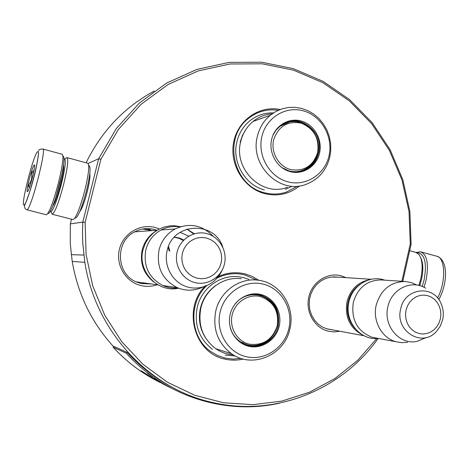 <?xml version="1.0" encoding="UTF-8"?>
<svg xmlns="http://www.w3.org/2000/svg" width="469" height="469" viewBox="0 0 469 469"><rect width="100%" height="100%" fill="white"/><g stroke="black" fill="none" stroke-linecap="round" stroke-linejoin="round"><path stroke-width="0.7" d="M157.162 284.765C151.839 286.577 146.434 286.835 140.946 285.539C125.639 281.951 115.444 264.874 119.425 249.238C123.177 233.55 140.02 223.414 155.122 227.477L159.384 228.954M151.516 283.98L140.999 283.546L136.438 281.98C115.913 273.937 114.887 241.248 134.849 231.75C141.052 228.555 147.506 227.787 154.219 229.435L156.845 230.261M339.902 331.249L334.127 331.911L328.37 331.214C314.517 327.972 305.266 311.844 308.837 296.918C312.202 281.939 327.409 272.09 341.086 275.778L346.069 277.66M89.802 173.577C90.294 176.573 89.468 182.505 87.328 191.375C84.584 201.846 82.075 208.582 79.789 211.578M166.771 384.205L166.067 383.906M113.633 346.726C91.695 322.736 77.883 294.298 72.208 261.421L70.268 243.687L70.327 223.901L82.825 222.095L82.491 231.522L82.767 243.317L84.842 262.341C95.535 332.163 150.414 389.868 214.186 402.836C276.54 416.771 342.153 389.264 378.178 338.419M70.327 223.901L71.511 219.193M86.079 162.784C101.667 131.021 124.408 107.102 154.301 91.021M88.125 163.452L98.654 158.715L82.825 222.095L85.141 222.37L86.073 254.403L92.68 285.703L104.704 315.121L121.664 341.608L142.898 364.255L167.58 382.323L194.799 395.273L223.578 402.771L252.92 404.683L281.869 401.083L309.505 392.213L335.013 378.465L357.659 360.356L376.818 338.507M402.783 281.324L411.12 244.208L409.9 211.572L402.83 179.715L390.12 149.734L372.169 122.685L349.528 99.575L322.93 81.301L293.272 68.638L261.591 62.195L229.071 62.395L196.968 69.389L166.618 83.077L139.316 103.051L116.306 128.6L98.654 158.715L100.888 159.272L85.141 222.37M152.108 230.601L149.523 229.787L143.068 228.948M168.189 247.227L169.174 250.921M146.867 283.335L141.286 283.61M411.12 244.208L410.264 243.921L409.021 211.607L401.997 180.061L389.393 150.391L371.606 123.634L349.188 100.765L322.854 82.691L293.488 70.168L262.13 63.802L229.945 64.001L198.188 70.925L168.16 84.467L141.151 104.218L118.37 129.485L100.888 159.272M401.869 281.265L410.264 243.921M332.48 329.865L327.157 328.986L322.344 326.987L318.035 323.944L314.423 319.987L311.662 315.297L309.892 310.073L309.177 304.551L309.558 298.976L311.017 293.594L313.485 288.652L316.851 284.361L320.966 280.913L325.644 278.457L330.674 277.097L337.926 277.138M258.929 280.333L252.398 276.487L245.275 273.937C233.668 271.211 222.716 273.192 212.422 279.893M205.78 285.457C181.931 307.934 194.031 353.479 225.12 359.131C231.176 360.497 237.238 360.468 243.305 359.055M299.556 185.917C289.121 194.225 277.367 196.763 264.299 193.533C243.593 188.005 229.277 164.291 233.65 142.283C237.754 120.211 259.392 105.208 280.204 109.488M297.504 186.152L286.207 192.155C278.996 194.483 271.668 194.653 264.217 192.653C233.322 185.654 222.699 138.525 247.808 118.962C256.772 111.604 266.925 108.708 278.281 110.285M241.025 358.404L233.029 359.066L225.073 358.087L217.534 355.52L210.634 351.451C190.209 337.369 188.005 303.42 206.407 285.891M217.247 277.988C224.194 274.535 231.446 273.157 239.002 273.855L244.765 274.857L256.584 280.052M362.689 335.018C349.874 328.218 344.645 317.103 347.007 301.661C350.39 289.508 357.783 282.209 369.191 279.77M355.062 328.546C348.391 321.066 346.063 312.184 348.068 301.889C349.95 294.239 354.001 288.347 360.227 284.214M376.836 338.149L372.099 337.264C357.22 331.266 350.953 319.647 353.309 302.405C357.841 287.538 367.233 280.052 381.496 279.946L405.187 281.476M372.099 337.264L395.818 341.696C381.678 337.938 372.374 320.696 376.208 305.108C380.934 289.484 390.736 281.617 405.609 281.506L411.436 282.619L416.894 285.052M395.818 341.696L401.693 342.681L407.625 342.288M426.468 337.457L417.005 341.373C399.606 345.325 382.968 325.791 387.881 306.82C391.398 289.027 411.583 279.219 425.594 288.154M142.605 229.03L152.507 230.572M168.5 246.424L169.796 251.009M140.829 283.499L147.125 283.37M153.809 282.004C143.532 273.755 139.668 263.033 142.213 249.842C144.3 241.869 148.732 235.678 155.509 231.276M177.933 287.931C172.739 288.464 167.732 287.679 162.919 285.568C148.825 277.965 143.133 266.064 145.836 249.86C148.198 240.972 153.304 234.336 161.154 229.951C167.099 226.861 173.337 225.841 179.879 226.896M186.973 229.06L194.313 233.767M162.919 285.568L176.977 287.52C162.18 279.524 156.206 266.99 159.044 249.918C161.524 240.556 166.882 233.568 175.113 228.954C189.523 222.47 202.209 224.927 213.184 236.323M176.977 287.52C185.613 291.161 194.178 291.038 202.678 287.163M222.13 270.185C216.262 283.974 200.011 291.46 186.093 286.547C172.123 281.793 163.452 265.472 167.146 250.645C172.739 222.423 214.655 220.383 222.839 247.292M145.378 229.06L144.763 228.72M48.454 213.641C51.25 211.361 55.043 201.224 59.833 183.227C63.913 166.167 65.015 157.156 63.139 156.2M46.226 214.732L46.542 214.767C49.462 212.387 53.443 201.705 58.49 182.722C62.688 165.24 63.913 155.755 62.154 154.26L42.855 149.007M37.584 151.815C33.733 153.592 20.061 207.257 24.066 204.959C27.595 205.059 42.292 147.237 37.584 151.815M34.214 165.065C32.437 165.627 25.748 191.37 27.313 191.628L27.454 191.633C29.248 191.458 36.43 163.282 34.237 165.047L34.214 165.065M34.559 165.516L34.577 165.92M34.014 170.382L31.3 172.569C32.549 177.522 31.441 181.861 27.988 185.589L29.359 187.729M27.988 185.589L29.928 186.093M31.3 172.569L33.451 173.143M416.947 252.785L417.844 252.721C424.879 254.327 426.989 263.302 424.164 279.659L422.223 286.495M416.196 252.469L420.494 251.8C427.112 254.526 428.983 263.941 426.11 280.04L424.035 287.304M419.726 285.656L421.578 279.178C423.466 270.015 423.208 262.939 420.799 257.944M418.911 285.445L420.793 278.797C423.038 267.553 422.428 259.445 418.946 254.474L415.622 252.316L409.666 250.698M89.022 165.604C90.974 166.894 90.148 175.201 86.542 190.52C82.169 206.94 78.511 216.162 75.568 218.185M67.155 157.643L87.691 163.224C89.696 164.725 88.782 173.624 84.942 189.91C80.24 207.55 76.33 217.44 73.211 219.586L72.847 219.533M64.083 159.173L64.675 158.985C66.094 160.709 65.015 169.004 61.445 183.877C57.048 200.41 53.542 209.737 50.939 211.859L50.318 211.408M66.575 157.713L67.073 157.613C68.632 159.437 67.495 168.324 63.667 184.282C58.947 202.016 55.184 212.006 52.364 214.239L51.467 212.75M63.567 164.988C64.054 167.796 63.075 174.198 60.636 184.2C57.54 195.96 54.908 203.259 52.739 206.09M54.082 203.986L54.046 203.634M63.491 167.779L63.696 167.486M287.561 187.219C262.382 197.508 232.976 169.139 240.773 141.333C242.801 133.219 246.899 126.583 253.078 121.43C258.7 116.898 265.061 114.36 272.149 113.815M287.837 170.739L288.224 170.657M286.952 121.987C304.117 115.995 322.684 135.201 317.683 153.427L317.66 153.515M272.958 135.265L276.341 129.579L281.031 125.082C298.178 111.44 324.671 131.619 318.551 153.228C316.469 161.295 311.815 166.982 304.58 170.306L299.55 171.789M281.007 166.946C288.453 172.387 296.308 173.501 304.58 170.306M271.668 139.258C268.35 152.818 276.933 168.002 289.813 171.543C302.646 175.277 316.499 166.636 319.524 153.211C322.736 139.844 314.441 124.842 301.667 121.119C288.945 117.191 274.799 125.645 271.668 139.258M328.986 155.972C333.459 137.288 321.91 116.318 304.035 111.042C286.231 105.484 266.328 117.279 261.913 136.415C257.229 155.468 269.347 176.807 287.427 181.708C305.442 186.891 324.777 174.726 328.986 155.972M270.273 115.257C263.83 120.65 259.55 127.603 257.434 136.104C249.297 165.258 280.011 195.034 306.263 184.264C318.48 179.469 326.318 170.44 329.777 157.174L330.774 150.315L330.61 143.344L329.291 136.479L326.864 129.931L323.399 123.898L318.996 118.575L313.79 114.131L307.945 110.702L301.637 108.403L295.065 107.313L288.429 107.471L281.951 108.878L275.831 111.499L270.273 115.257L253.078 121.43M240.181 142.025L242.596 135.072L246.301 128.823M291.313 186.627L285.334 189.341M264.393 189.945C244.906 185.032 231.633 161.852 236.945 141.562C239.026 133.237 243.218 126.407 249.514 121.066C256.555 115.362 264.545 112.642 273.48 112.906M301.198 123.148C314.025 128.547 319.5 138.378 317.624 152.654C313.022 166.155 303.918 171.771 290.305 169.491C278.475 166.231 270.595 152.278 273.644 139.826C278.416 126.214 287.603 120.656 301.198 123.148M318.275 147.155C317.765 157.824 312.87 165.399 303.59 169.878C298.776 171.889 293.811 172.193 288.705 170.804L281.711 167.48M289.59 121.969L279.987 126.284L275.96 130.282L273.321 134.451M291.554 171.736L294.362 171.66M279.934 125.921L282.555 124.578M231.434 353.667C252.404 369.156 284.736 355.027 289.895 328.88C295.581 306.708 279.94 282.496 258.114 280.216C239.565 277.466 220.125 291.39 215.793 310.965C212.486 328.81 217.704 343.044 231.434 353.667L215.84 348.754C202.702 338.618 197.713 325.046 200.879 308.039C205.023 289.391 223.631 276.124 241.4 278.756M215.84 348.754C221.151 352.371 226.973 354.412 233.304 354.875M257.205 294.315L258.818 294.608C273.38 299.468 279.594 309.88 277.46 325.855L277.455 325.861M234.963 304.117C241.605 296.144 249.807 293.008 259.58 294.702C274.166 299.574 280.392 310.009 278.252 326.019C274.981 342.235 255.634 351.557 241.998 343.191C236.112 339.691 232.196 334.508 230.261 327.655M230.168 314.371C226.756 328.294 235.549 343.296 248.74 346.269C261.89 349.44 276.083 339.996 279.19 326.225C282.485 312.501 273.996 297.674 260.911 294.509C247.872 291.132 233.38 300.4 230.168 314.371M288.875 328.57C293.465 309.388 281.646 288.664 263.338 284.167C245.105 279.383 224.704 292.316 220.172 311.955C215.359 331.524 227.77 352.606 246.289 356.704C264.745 361.095 284.554 347.81 288.875 328.57M215.752 285.492C207.978 291.003 202.878 298.507 200.462 307.998C198.123 318.603 199.735 328.435 205.293 337.475M212.463 349.329C199.038 338.765 193.967 324.736 197.25 307.254C201.535 288.03 220.618 274.283 238.973 276.786L243.64 277.642L248.91 279.413M235.245 355.971L225.308 355.092M260.43 296.596C273.562 301.456 279.166 311.176 277.238 325.75C272.518 339.685 263.185 345.823 249.244 344.164C237.126 341.432 229.06 327.649 232.184 314.857C235.133 302.024 248.447 293.506 260.43 296.596M258.794 295.23L259.421 295.37L258.794 295.23C250.088 293.617 242.526 296.115 236.1 302.728M230.783 329.379C232.911 335.136 236.534 339.509 241.652 342.499L247.767 344.897M238.985 341.151L242.098 342.739M248.16 295.071L251.607 294.808M175.318 388.907C157.273 379.867 141.228 367.702 127.175 352.412L113.955 346.421L113.129 347.201C126.882 362.121 142.635 373.922 160.392 382.593M166.683 384.263L167.386 384.568M127.175 352.412L126.308 353.233L113.129 347.201M279.788 403.088C226.293 415.346 165.809 396.938 126.308 353.233M154.494 379.116L141.028 370.709L150.625 377.099L165.246 385.078L154.494 379.116M169.661 387.341L162.626 383.759M170.54 387.775L170.165 387.611M161.529 382.786L162.409 383.237L161.559 382.739M154.876 378.436L157.056 379.908L154.876 378.436M154.09 377.979L156.781 379.767L154.09 377.979M159.771 381.637L157.525 380.271L159.771 381.637M152.806 377.012L151.405 376.197L152.806 377.012M150.807 375.716L147.366 373.189L150.807 375.716M154.401 378.137L156.523 379.556L154.407 378.125M442.701 319.582C443.862 313.978 443.293 308.602 440.995 303.455C433.333 284.22 404.524 287.89 400.678 308.965C394.71 331.114 422.317 348.068 436.516 331.366L440.373 325.973L442.683 319.653M440.368 318.885L440.872 314.582L440.497 310.273L439.265 306.175L437.237 302.487L434.505 299.398L431.21 297.065L427.505 295.599L423.589 295.077L419.644 295.534L415.88 296.947L412.474 299.251L409.613 302.323L407.432 306.017L406.054 310.138L405.538 314.482L405.92 318.838L407.168 322.971L409.238 326.676L412.005 329.771L415.341 332.087L419.069 333.523L422.997 333.998L426.937 333.5L430.683 332.046L434.048 329.725L436.874 326.647L439.013 322.977L440.368 318.885M183.291 240.544L178.976 238.305L174.257 237.232L178.994 238.293L183.315 240.521M174.362 237.115L179.264 237.953L183.789 240.028M180.026 232.337L188.743 236.171M224.44 264.053C227.629 251.056 219.433 236.827 206.8 233.615C194.225 230.203 180.237 238.785 177.13 252.011C173.835 265.19 182.306 279.588 195.034 282.625C207.72 285.856 221.432 277.109 224.44 264.065M221.116 263.009L221.69 258.448L221.286 253.876L219.908 249.502L217.628 245.557L214.55 242.233L210.839 239.7L206.671 238.076L202.245 237.461L197.795 237.877L193.539 239.313L189.693 241.699L186.451 244.912L183.983 248.793L182.412 253.143L181.814 257.751L182.23 262.376L183.637 266.785L185.959 270.76L189.077 274.084L192.835 276.604L197.039 278.187L201.477 278.756L205.92 278.293L210.147 276.816L213.958 274.406L217.147 271.188L219.574 267.324L221.116 263.009M61.984 173.911L55.752 197.555M26.85 209.778L26.956 209.754C30.866 210.253 47.222 147.014 42.691 148.96C39.842 149.265 38.569 149.799 38.863 150.567C38.81 150.549 37.977 162.086 33.674 178.191C29.653 194.172 24.247 206.325 24.37 206.19L25.191 208.781L26.85 209.778L46.425 214.784M421.162 251.982L436.422 256.133C445.386 257.076 446.3 281.558 437.6 298.061M317.683 153.427C315.608 161.477 310.959 167.152 303.736 170.464C310.935 167.157 315.573 161.483 317.642 153.445M261.843 118.282L261.485 118.194M277.46 325.855C272.354 341.051 262.224 347.552 247.075 345.36M242.332 342.839L243.37 341.854M72.208 261.421L84.842 262.341M71.241 254.644L83.804 255.072M333.389 276.845L371.202 279.284M326.248 328.699L364.102 335.769M134.662 231.85L157.074 230.244M136.127 281.84L158.071 284.894M161.154 229.951L175.113 228.954M149.816 229.763L148.216 228.585M54.228 203.681L53.706 203.546M63.673 167.826L63.151 167.685M27.7 191.405L27.313 191.628M34.419 165.352L34.237 165.047M437.325 256.402C448.815 260.963 447.209 284.402 438.82 299.644M64.675 158.985L66.961 157.59M50.933 211.859L52.364 214.239M73.07 219.592L52.241 214.257M384.686 280.157C369.93 274.746 352.348 285.363 348.965 301.807C344.012 320.714 360.069 340.787 378.249 338.413M193.697 233.949L186.85 229.095M180.559 226.674L174.339 225.736L170.136 225.841L163.951 227.096L159.026 229.136L153.515 232.806L148.89 237.595L145.355 243.288L143.074 249.625C137.036 270.994 157.684 293.16 178.595 288.195M174.298 237.191L179.099 238.146L183.514 240.31M261.802 118.294L261.45 118.211M317.191 139.551C314.4 131.027 308.883 125.358 300.647 122.561M280.632 125.803C286.776 121.659 293.401 120.568 300.506 122.515M277.419 325.849C272.694 340.359 263.086 346.978 248.593 345.7M259.58 294.702L258.818 294.608M242.291 342.821L243.335 341.831M241.652 342.499L247.872 344.92C260.606 347.969 274.277 338.981 277.255 325.855C280.427 312.77 272.237 298.548 259.58 295.411"/></g></svg>
